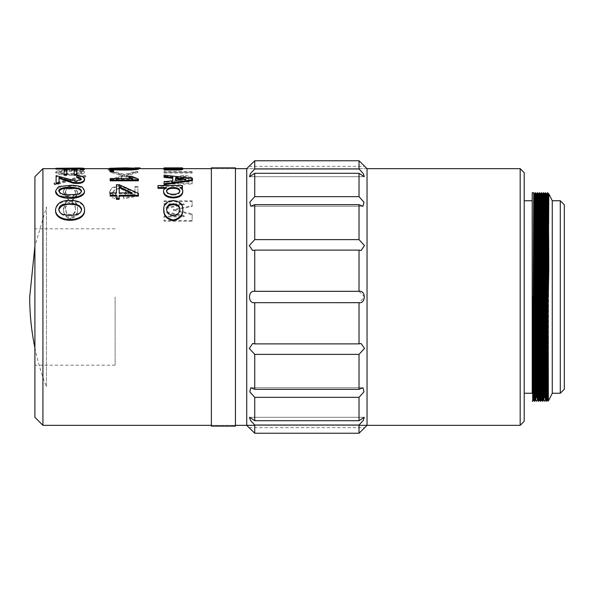 <?xml version="1.0" encoding="UTF-8"?>
<svg xmlns="http://www.w3.org/2000/svg" width="594" height="594" viewBox="0 0 594 594"><rect width="100%" height="100%" fill="white"/><g stroke="black" fill="none" stroke-linecap="round" stroke-linejoin="round"><path stroke-width="0.45" stroke-dasharray="2.97 2.23" d="M359.021 425.044L359.021 433.241L254.744 433.241L254.744 425.044L359.021 425.044L363.335 420.337L364.248 417.3L359.021 420.701L254.744 420.701L254.744 397.349L359.021 397.349L359.021 420.701M359.021 354.38L359.021 389.322L254.744 389.322L254.744 354.38L359.021 354.38L364.501 348.418L361.093 343.503L359.021 343.889L254.744 343.889L254.744 302.68L359.021 302.68L359.021 343.889M359.021 250.111L359.021 291.32L254.744 291.32L254.744 250.111L359.021 250.111L361.093 250.505L364.501 245.582L359.021 239.62L254.744 239.62L254.744 204.678L359.021 204.678L359.021 239.62M359.021 173.3L359.021 196.651L254.744 196.651L254.744 173.3L359.021 173.3L364.248 176.7L363.328 173.656L359.021 168.956L254.744 168.956L254.744 160.759L359.021 160.759L359.021 168.956M359.021 433.241L364.701 427.68L359.021 433.241M359.021 389.322L362.979 387.741L363.981 391.817L359.021 397.349M359.021 291.32L364.701 297L359.021 302.68M367.04 297L367.04 425.341L246.725 425.341L246.725 168.659L367.04 168.659L367.04 297M359.021 196.651L363.981 202.175L362.979 206.259L359.021 204.678M254.744 160.759L249.064 166.32L254.744 160.759M254.744 173.3L249.517 176.7L250.43 173.663L254.744 168.956M254.744 204.678L250.794 206.259L249.792 202.183L254.744 196.651M254.744 250.111L252.673 250.497L249.265 245.582L254.744 239.62M254.744 302.68C247.802 303.957 247.757 290.058 254.744 291.32M254.744 354.38L249.265 348.418L252.673 343.495L254.744 343.889M254.744 397.349L249.792 391.825L250.794 387.741L254.744 389.322M254.744 425.044L250.438 420.344L249.517 417.3L254.744 420.701M211.367 167.857L211.367 426.143M211.367 297L211.367 425.341L211.367 297M235.432 167.857L235.432 426.143M235.432 297L235.432 425.341L235.432 297M520.181 168.659L520.181 425.341M42.924 425.341L42.924 168.659M67.931 218.198C64.924 215.808 63.447 212.979 63.499 209.704L65.303 203.274L68.585 200.163L63.335 192.56L63.499 191.149C64.107 189.174 66.075 187.897 69.409 187.325L75.809 188.966L77.502 192.656L76.797 195.834L72.527 200.163C75.935 202.613 77.636 205.673 77.614 209.348L77.45 211.687C77.057 215.162 74.814 217.545 70.723 218.837L67.931 218.198L67.931 217.397C64.932 215.021 63.454 212.184 63.499 208.902L65.303 202.472L68.585 199.361L63.335 191.758L63.499 190.347C64.093 188.38 66.06 187.11 69.409 186.523L75.809 188.164L77.502 191.855L76.797 195.032L72.527 199.361C75.943 201.812 77.636 204.871 77.614 208.546L77.45 210.885C77.049 214.367 74.807 216.751 70.723 218.035L67.931 217.397M85.989 176.804L54.96 184.845L53.972 183.947L85.001 176.203L85.989 176.804L85.989 176.002L54.96 184.043L53.972 183.145L85.001 175.401L85.989 176.002M71.792 175.237C63.417 175.505 58.026 174.636 55.613 172.646C57.588 169.958 82.343 169.973 84.526 172.609C83.093 174.332 78.846 175.208 71.792 175.237L71.792 174.436C63.41 174.703 58.019 173.834 55.613 171.837C57.581 169.156 82.366 169.179 84.526 171.807C83.101 173.53 78.854 174.413 71.792 174.436M84.348 169.424C84.237 169.038 82.158 168.852 78.111 168.874L55.947 169.104M78.274 169.104L81.393 169.409L80.242 170.032M74.168 169.847L74.332 168.302M71.703 168.302L71.703 169.847M66.78 175.237L66.78 170.53L64.152 170.53L64.152 175.237M76.797 175.237L76.797 170.53L74.168 170.53L74.168 175.237M81.415 179.113L81.415 179.915L76.062 181.861L56.111 176.44L56.111 183.858M84.571 180.041L84.511 179.47C84.006 177.725 81.541 176.633 77.123 176.203L76.633 177.368M59.066 183.858L59.066 177.487M84.496 191.454C83.167 187.771 78.928 185.974 71.792 186.063C63.261 185.402 57.87 187.184 55.606 191.417M113.617 171.77L113.617 170.983L110.001 170.983L110.001 171.77M164.063 201.618L192.137 201.618L192.137 206.46L173.589 210.239L192.137 214.738L192.137 221.243L164.063 221.243L164.063 216.951L184.095 216.951L184.095 216.535L164.063 211.872L164.063 208.999L184.095 204.678L164.063 204.678L164.063 200.817L192.137 200.817L192.137 205.658L173.589 209.43L192.137 213.937L192.137 220.441L164.063 220.441L164.063 216.149L184.095 216.149L184.095 215.733L164.063 211.07L164.063 208.197L184.095 203.876L164.063 203.876L164.063 200.817M164.063 182.083L164.063 184.036L192.137 184.036L192.137 179.834C192.092 177.584 189.241 176.418 183.598 176.321C177.94 176.418 175.096 177.591 175.067 179.834L175.067 182.083L164.063 182.083L164.063 181.281L175.067 181.281L175.067 179.032C175.096 176.789 177.94 175.616 183.598 175.52C189.234 175.609 192.077 176.782 192.137 179.032L192.137 183.234L164.063 183.234L164.063 181.281M164.063 173.062L192.137 173.062L192.137 172.23L164.063 172.23L164.063 171.428L164.063 173.062L164.063 172.23M167.515 168.711L182.781 169.104C182.87 169.505 180.955 169.802 177.034 169.988L177.034 169.513L179.826 169.104L174.733 169.268C174.517 169.706 172.542 169.988 168.822 170.107C165.377 169.995 163.684 169.736 163.736 169.32L166.365 168.837L164.063 168.681L167.515 168.711L167.515 167.909L164.063 167.879L164.063 168.785L180.153 169.179L164.063 169.557L164.063 169.988M165.065 188.343L166.528 188.343C164.493 189.219 163.513 190.422 163.573 191.944M182.455 188.343L182.455 186.345L157.989 186.345L157.989 188.343M181.43 188.343L179.989 188.343L179.989 187.541M182.781 191.944C182.907 190.444 181.972 189.241 179.989 188.343M182.781 210.053C182.915 205.049 179.737 202.131 173.255 201.321C166.773 202.108 163.602 205.019 163.736 210.053M192.463 180.583L192.463 179.113L164.063 175.913L164.063 177.368M172.765 181.519L172.765 180.717L172.765 181.519L164.063 182.662L164.063 184.756M182.781 169.268L179.002 168.785L182.455 168.681L164.063 168.681L164.063 167.879L166.365 168.035L163.736 168.518C163.684 168.934 165.384 169.201 168.822 169.305C172.535 169.186 174.502 168.904 174.733 168.466L179.826 168.302L177.034 168.711L177.034 169.186C180.947 169 182.863 168.711 182.781 168.302L167.515 167.909M116.409 193.718L116.409 192.916L116.409 193.718L110.165 193.718L110.165 196.094M138.409 196.094L138.409 194.201L119.201 185.491L116.409 185.491L116.409 184.689M119.201 199.317L119.201 195.285M116.409 195.285L116.409 199.317M131.148 178.527L132.826 179.329L110.165 179.329L110.165 180.814M138.409 180.814L138.409 179.908L131.838 177.116L128.72 177.116M138.595 169.09L125.854 168.674L109.675 169.075M140.05 168.696L108.034 170.032L140.05 168.659M111.152 180.279L122.646 175.854L111.152 172.468L113.12 172.074L124.45 175.185L135.781 172.074L137.912 172.468L126.418 175.854L137.912 180.353L135.944 181.125L124.614 176.44L113.12 181.125L111.152 180.353L111.152 179.477L122.646 175.052L111.152 171.666L113.12 171.272L124.45 174.384L135.781 171.272L137.912 171.666L126.418 175.052L137.912 179.551L135.944 180.324L124.614 175.638L113.12 180.324L111.152 179.477M134.957 187.229L137.912 187.229L137.912 196.22L123.797 198.76L123.463 196.48L125.141 195.07L125.861 193.57L125.935 191.773L125.319 190.548L122.26 188.937L117.686 188.847L114.226 190.125L112.808 192.515L113.617 195.122L117.887 197.008L117.063 199.458L111.924 197.364L110.261 195.248L109.645 192.872L110.224 190.37L111.887 188.476L116.016 186.902L119.758 186.583L123.396 186.969L127.613 188.929L128.965 192.322L127.896 195.575L134.957 194.327L134.957 186.427L137.912 186.427L137.912 195.419L123.797 197.958L123.463 195.678L126.01 191.684L119.29 187.904L112.801 191.981L117.887 196.206L117.063 198.656L109.645 191.951L111.939 187.637L119.06 185.788L126.522 187.244L128.965 191.52L127.896 194.773L134.957 193.525L134.957 186.427M84.519 209.793C83.769 204.321 79.529 201.492 71.792 201.321C62.474 200.631 57.076 203.482 55.591 209.875M524.198 421.324L524.198 172.676M524.198 291.728L524.198 393.25L524.198 291.728M532.217 393.25L532.217 200.75L532.217 393.25M532.721 401.277L533.219 297M534.726 401.277L535.283 275.809M537.043 354.38L537.288 275.809M538.736 401.277L539.612 200.334M540.74 401.277L541.617 200.334M542.745 401.277L543.31 275.809M545.062 354.38L545.626 200.334M546.755 401.277L547.319 275.809M534.6 393.666L535.469 192.723M536.605 393.666L537.481 192.723M538.61 393.666L539.486 192.723M540.614 393.666L541.49 192.723M542.619 393.666L543.183 239.62M544.624 393.666L544.936 318.191M545.188 239.62L545.5 192.723M546.629 393.666L546.94 318.191M533.345 400.185L533.598 369.297M534.036 239.62L534.348 193.807M535.35 400.193L535.847 400.185M538.045 239.62L538.268 197.453L538.357 193.807L538.855 193.807L538.29 318.191M539.359 400.185L539.924 275.809M542.055 239.62L542.277 197.453L542.367 193.807L542.871 193.807L542.307 318.191M543.369 400.185L543.933 275.809M544.059 239.62L544.371 193.807M545.626 369.297L545.938 275.809M547.631 369.297L547.943 275.809M548.069 239.62L548.292 197.453L548.381 193.807L548.804 193.807M534.281 318.191L534.845 193.815M536.285 318.191L536.85 193.815M537.852 400.185L538.164 354.38M539.857 400.185L540.176 354.38M540.302 318.191L540.614 224.703M541.862 400.185L541.364 400.193M544.312 318.191L544.624 224.703M545.871 400.185L546.19 354.38M548.255 337.021L548.633 224.703M548.373 401.039L548.693 239.456M552.271 393.25L552.271 200.75M560.291 200.75L560.291 393.25M564.3 389.241L564.3 204.759M34.905 176.685L34.905 417.315M34.905 297L34.905 365.176L34.905 297M173.255 201.321L173.255 200.52M179.804 209.645L179.826 209.251M179.826 210.053C179.796 213.513 177.613 215.533 173.255 216.134L173.255 215.332M173.255 216.134C168.934 215.563 166.743 213.536 166.691 210.053L166.691 209.251M166.528 188.343L166.528 187.541M157.989 186.345L157.989 185.543M182.455 186.345L182.455 185.543M179.789 191.127L179.826 190.681M179.826 191.483C179.581 193.837 177.391 195.032 173.255 195.07L173.255 194.268M173.255 195.07C169.09 195.047 166.847 193.852 166.528 191.483L166.528 190.681M192.463 179.113L192.463 178.311M164.063 175.913L164.063 175.111M172.765 178.289L172.765 177.487M164.063 182.662L164.063 181.861M185.9 179.908L185.9 179.106L185.9 179.908L175.883 181.125L175.883 180.324L175.883 181.125M175.883 178.623L175.883 177.821M183.108 179.44L185.9 179.759M179.002 168.785L179.002 167.983M182.455 168.785L182.455 168.243M164.063 169.557L164.063 168.755M175.883 169.557L175.883 168.755M180.153 169.179L180.153 168.377M182.455 168.681L182.455 167.879M173.426 168.035L166.691 168.481L169.156 168.815L173.426 168.035L173.426 168.837L170.136 168.837L170.136 168.035M176.544 168.711L176.544 167.909M164.063 168.807L164.063 168.005M182.781 169.104L182.781 168.466M177.034 169.988L177.034 169.186M177.034 169.513L177.034 168.711M179.826 169.104L179.826 168.302M176.871 168.837L176.871 168.035M168.822 170.107L168.822 169.305M163.736 169.32L163.736 168.659M166.365 168.837L166.365 168.035M170.136 168.837L166.691 169.283L166.691 168.481M166.691 169.283L169.156 169.617L169.156 168.815M169.156 169.617L173.426 168.837M192.137 173.062L192.137 172.26L164.063 172.26M192.137 171.428L164.063 171.428M183.598 176.953C179.722 176.997 177.91 177.844 178.185 179.477L178.185 181.281L189.018 181.281L189.018 179.477C189.278 177.836 187.474 176.997 183.598 176.953L183.598 177.755C179.73 177.799 177.925 178.638 178.185 180.279L178.185 179.477M175.067 182.083L175.067 181.281M175.067 179.834L175.067 179.032M183.598 176.321L183.598 175.52M192.137 179.834L192.137 179.032M192.137 184.036L192.137 183.234M164.063 184.036L164.063 183.234M189.018 181.281L189.018 182.083L178.185 182.083L178.185 181.281M178.185 180.279L178.185 182.083M189.018 182.083L189.018 179.477M189.018 180.279C189.293 178.645 187.489 177.806 183.598 177.755M192.137 201.618L192.137 200.817M164.063 216.951L164.063 216.149M184.095 216.951L184.095 216.149M184.095 204.997L184.095 204.195M184.095 204.678L184.095 203.876M164.063 204.678L164.063 203.876M192.137 206.46L192.137 205.658M173.589 210.239L173.589 209.43M173.589 210.595L173.589 209.793M192.137 214.738L192.137 213.937M192.137 221.243L192.137 220.441M164.063 221.243L164.063 220.441M184.095 216.535L184.095 215.733M164.063 211.872L164.063 211.07M164.063 208.999L164.063 208.197M110.165 193.718L110.165 192.916M119.201 185.491L119.201 184.689M138.409 194.201L138.409 193.399M119.201 187.526L119.201 186.724M130.613 192.916L132.165 193.718L132.165 192.916M132.165 193.718L119.201 193.718L119.201 192.916L119.201 193.718M110.165 179.329L110.165 178.527M132.826 179.329L132.826 178.527M131.838 177.116L131.838 176.314M138.409 179.908L138.409 179.106M110.001 170.983L110.001 170.181M113.617 170.983L113.617 170.181M129.262 168.77L135.536 169.09C132.41 169.825 115.986 169.847 112.875 169.082L119.981 168.763M140.05 167.894L109.021 169.483L134.704 167.916M109.021 170.285L109.021 169.483M108.034 170.032L108.034 169.231M122.646 175.854L122.646 175.052M111.152 172.468L111.152 171.666M113.12 172.074L113.12 171.272M124.45 175.185L124.45 174.384M135.781 172.074L135.781 171.272M137.912 172.468L137.912 171.666M126.418 175.854L126.418 175.052M137.912 180.353L137.912 179.551M135.944 181.125L135.944 180.324M124.614 176.44L124.614 175.638M113.12 181.125L113.12 180.324M111.152 180.353L111.152 179.551M137.912 187.229L137.912 186.427M134.957 194.327L134.957 193.525M127.896 195.575L127.896 194.773M117.063 199.458L117.063 198.656M117.887 197.008L117.887 196.206M123.463 196.48L123.463 195.678M123.797 198.76L123.797 197.958M137.912 196.22L137.912 195.419M81.452 209.845L81.475 210.246C80.673 218.31 59.482 218.533 58.813 210.076L58.836 209.675M58.865 191.335L60.224 193.822L63.432 195.084L70.886 195.589L77.19 194.988L79.589 194.149C80.472 193.882 81.088 193.124 81.437 191.877L81.393 191.476M56.111 176.44L56.111 175.638M77.123 176.203L77.123 175.401M56.764 176.44L56.764 175.638M74.168 170.53L74.168 169.728M76.797 170.53L76.797 169.728M64.152 170.53L64.152 169.728M66.78 170.53L66.78 169.728M74.332 168.674L74.332 167.872M71.703 168.674L71.703 167.872M71.703 168.874L71.703 168.072M55.947 168.874L55.947 168.072M81.393 169.409L81.393 168.599M78.111 168.874L78.111 168.072M74.332 168.874L74.332 168.072M67.382 170.619C63.016 170.545 60.157 170.946 58.813 171.822C61.687 174.064 78.571 173.968 81.475 171.815C78.497 170.708 73.805 170.315 67.382 170.619M67.382 171.421C63.016 171.347 60.165 171.748 58.813 172.624C61.679 174.866 78.564 174.777 81.475 172.616C78.527 171.518 73.871 171.117 67.493 171.421L67.382 171.421M54.96 184.845L54.96 184.043M53.972 183.947L53.972 183.145M85.001 176.203L85.001 175.401M75.483 208.724L75.483 208.375C75.312 205.22 73.671 202.695 70.552 200.817C67.894 202.48 66.142 204.544 65.303 206.994L66.12 211.256C66.751 213.558 68.503 214.716 71.377 214.724C74.339 213.291 75.713 211.286 75.483 208.724L75.497 210.12L75.483 208.724M65.303 191.372L66.617 194.906L70.552 197.958L71.377 197.542C73.738 196.057 75.104 194.394 75.483 192.553L75.483 192.077C75.535 190.162 74.109 188.825 71.213 188.06C67.56 188.164 65.592 189.271 65.303 191.372L65.303 191.602M63.499 209.704L63.499 208.902M65.303 203.274L65.303 202.472M68.585 200.163L68.585 199.361M63.499 191.149L63.499 190.347M69.409 187.325L69.409 186.523M75.809 188.966L75.809 188.164M76.797 195.834L76.797 195.032M72.527 200.163L72.527 199.361M77.614 209.348L77.614 208.546M77.45 211.687L77.45 210.885M70.723 218.837L70.723 218.035M75.483 209.177C75.327 206.044 73.678 203.527 70.552 201.618L65.303 207.796L66.12 212.058C66.751 214.36 68.503 215.518 71.377 215.525C74.324 214.115 75.69 212.11 75.483 209.526L75.483 208.375M70.552 201.618L70.552 200.817M65.303 207.796L65.303 206.994M65.303 208.65L65.303 207.848M66.12 212.058L66.12 211.256M71.377 215.525L71.377 214.724M65.303 192.404L66.617 195.708L66.617 194.906M66.617 195.708L70.552 198.76L70.552 197.958M70.552 198.76L71.377 198.344L71.377 197.542M71.377 198.344C73.745 196.852 75.111 195.188 75.483 193.354L75.483 192.553M75.483 193.354L75.483 192.077M75.483 192.879C75.542 190.986 74.116 189.649 71.213 188.862L71.213 188.06M71.213 188.862C67.582 188.951 65.615 190.058 65.303 192.174M115.117 297L115.117 365.176L115.117 297M46.473 206.905L46.473 387.095L46.473 206.905L34.905 246.213M174.733 169.268L174.733 168.466M172.275 169.193L172.275 168.392M125.854 168.674L125.854 167.872M71.792 201.321L71.792 200.52M71.792 186.063L71.792 185.261M84.511 179.47L84.511 178.668M250.794 206.259L362.979 206.259L250.794 206.259M249.517 176.7L364.248 176.7L249.517 176.7M249.064 166.32L364.701 166.32M250.794 387.741L362.979 387.741L250.794 387.741M249.517 417.3L364.248 417.3L249.517 417.3M249.064 427.68L364.701 427.68M211.367 425.341L235.432 425.341L211.367 425.341M211.367 168.659L235.432 168.659L211.367 168.659M367.04 168.659L246.725 168.659M182.781 168.659L164.063 168.659M138.595 168.659L109.675 168.659M84.348 168.659L55.947 168.659M359.021 425.341L254.744 425.341M545.374 400.185L545.879 400.193M536.85 193.807L536.352 193.807M537.852 400.193L537.355 400.193M539.864 400.193L539.359 400.193M546.881 193.807L546.376 193.807M135.536 168.288L135.536 169.09M112.875 168.28L112.875 169.082M109.645 191.951L109.645 192.753M128.965 191.52L128.965 192.322M126.01 191.684L126.01 192.486M112.801 191.981L112.801 192.783M55.576 209.467L55.576 210.269M84.526 209.385L84.526 210.187M81.475 209.444L81.475 210.246M58.813 209.274L58.813 210.076M58.813 191.736L58.813 190.934M81.437 191.877L81.437 191.082M55.613 171.844L55.613 172.646M84.526 171.807L84.526 172.609M58.813 171.822L58.813 172.624M81.475 171.815L81.475 172.616M63.461 207.826L63.461 208.628M63.335 191.758L63.335 192.56M77.502 191.855L77.502 192.656M115.117 228.824L34.905 228.824M115.117 365.176L34.905 365.176M34.905 347.787A250.334 250.334 0 0 0 46.473 387.095"/><path stroke-width="0.89" d="M254.744 239.62L359.021 239.62L359.021 204.678L254.744 204.678L254.744 239.62L249.265 245.582L252.673 250.505L254.744 250.111L254.744 291.32C247.802 290.043 247.757 303.942 254.744 302.68L254.744 343.889L359.021 343.889L359.021 302.68L254.499 302.665M359.021 389.322L359.021 354.38L254.744 354.38L254.744 389.322L359.021 389.322L362.979 387.741L363.981 391.825L359.021 397.349L254.744 397.349L254.744 420.701L359.021 420.701L359.021 397.349M359.021 433.241L359.021 425.044L254.744 425.044L254.744 433.241L359.021 433.241L364.701 427.68L359.021 433.241M359.021 168.956L359.021 160.759L254.744 160.759L254.744 168.956L359.021 168.956L363.335 173.663L364.248 176.7L359.021 173.3L254.744 173.3L254.744 196.651L359.021 196.651L359.021 173.3M359.021 354.38L364.501 348.418L361.093 343.495L359.021 343.889M359.021 425.044L363.328 420.344L364.248 417.3L359.021 420.701M364.701 427.68L367.04 425.341L367.04 168.659L364.701 166.32M359.021 160.759L364.701 166.32L359.021 160.759M359.021 204.678L362.979 206.259L363.981 202.183L359.021 196.651M359.021 302.68C365.971 303.957 366.008 290.058 359.021 291.32L359.021 250.111L361.093 250.497L364.501 245.582L359.021 239.62M254.744 343.889L252.673 343.503L249.265 348.418L254.744 354.38M249.064 427.68L246.725 425.341L246.725 168.659L249.064 166.32M254.744 196.651L249.792 202.175L250.794 206.259L254.744 204.678M254.744 168.956L250.438 173.656L249.517 176.7L254.744 173.3M254.744 160.759L249.064 166.32L254.744 160.759M254.744 433.241L249.064 427.68L254.744 433.241M254.744 420.701L249.517 417.3L250.43 420.337L254.744 425.044M254.744 389.322L250.794 387.741L249.792 391.817L254.744 397.349M359.021 250.111L254.744 250.111M254.744 291.32L359.021 291.32M211.367 426.143L211.367 167.857L235.432 167.857L235.432 426.143L211.367 426.143M520.181 168.659L524.198 172.676L524.198 421.324L520.181 425.341L520.181 168.659L367.04 168.659M55.947 168.659L42.924 168.659L42.924 425.341L211.367 425.341M80.242 169.231L80.242 170.032L83.524 170.032L84.348 169.424L84.348 168.622C84.222 168.236 82.143 168.05 78.111 168.072L55.947 168.302L71.703 168.302L71.703 169.045L74.332 169.045L74.332 168.302L78.274 168.302L81.393 168.599L80.242 169.231L83.524 169.231L84.348 168.622M78.274 168.302L78.274 169.104L74.332 169.104M74.168 169.847L71.703 169.847L71.703 169.045M71.703 169.104L55.947 169.104L55.947 168.302M66.78 174.436L66.78 175.237L64.152 175.237L64.152 174.436L66.78 174.436L66.78 169.728L64.152 169.728L64.152 174.436M76.797 174.436L76.797 175.237L74.168 175.237L74.168 174.436L76.797 174.436L76.797 169.728L74.168 169.728L74.168 174.436M59.066 183.056L56.111 183.056L56.111 183.858L59.066 183.858L59.066 177.487L73.032 182.351C80.465 183.294 84.296 182.068 84.511 178.668C84.021 176.923 81.556 175.831 77.123 175.401L76.633 177.368L80.999 179.017M59.066 178.289L73.032 183.152C80.465 184.095 84.289 182.87 84.511 179.47M55.606 191.417L55.584 191.817C56.319 200.527 83.709 200.549 84.519 191.855L84.496 191.454M113.617 170.968L113.617 171.77L110.001 171.77L110.001 170.968L113.617 170.968L113.617 170.181L110.001 170.181L110.001 170.968M163.573 191.142L163.573 191.944C163.914 195.612 167.144 197.609 173.255 197.943C179.321 197.609 182.492 195.604 182.781 191.944L182.781 191.142C182.9 189.627 181.972 188.432 179.989 187.541L182.455 187.541L182.455 185.543L157.989 185.543L157.989 187.541L166.528 187.541C164.493 188.417 163.506 189.62 163.573 191.142C163.914 194.81 167.144 196.807 173.255 197.141C179.321 196.807 182.492 194.81 182.781 191.142M165.065 188.343L157.989 188.343L157.989 187.541M182.455 187.541L182.455 188.343L181.43 188.343M163.736 209.251L163.736 210.053C163.536 215.577 166.706 219.156 173.255 220.797C179.789 219.179 182.967 215.6 182.781 210.053L182.781 209.251C182.915 204.232 179.744 201.321 173.255 200.52C166.78 201.307 163.602 204.217 163.736 209.251C163.543 214.783 166.714 218.362 173.255 219.995C179.789 218.384 182.959 214.798 182.781 209.251M164.063 183.954L164.063 184.756L192.463 180.583L192.463 178.311L164.063 175.111L164.063 176.567L172.765 177.487L172.765 180.717L164.063 181.861L164.063 183.954L192.463 179.782M164.063 176.567L164.063 177.368L172.765 178.289L172.765 180.717M177.034 169.988L177.034 169.186L164.063 169.186L164.063 169.988L177.034 169.988C180.739 169.921 182.655 169.684 182.781 169.268L182.781 168.466L179.002 167.983L182.455 167.879L164.063 167.879L180.153 168.377L175.883 168.755L164.063 168.755L164.063 167.983M116.409 185.491L116.409 192.916L110.165 192.916L110.165 195.285L116.409 195.285L116.409 198.515L119.201 198.515L119.201 195.285L138.409 195.285L138.409 193.399L119.201 184.689L116.409 184.689L116.409 192.916M138.409 195.285L138.409 196.094L119.201 196.094M119.201 198.515L119.201 199.317L116.409 199.317L116.409 198.515M116.409 196.094L110.165 196.094L110.165 195.285M128.72 176.314L131.838 176.314L138.409 179.106L138.409 180.814L110.165 180.814L110.165 178.527L132.826 178.527L128.72 176.314L128.72 177.116L131.148 178.527M109.675 168.28L109.675 169.075C111.301 169.706 115.555 170.025 122.431 170.047C130.606 170.151 135.996 169.825 138.595 169.09L138.595 168.288L125.854 167.872L109.675 168.273C111.828 169.609 136.271 169.617 138.588 168.288M55.591 209.875L55.576 210.269C54.596 223.626 85.67 223.663 84.526 210.187L84.519 209.793M533.219 297L533.716 192.723L532.217 192.723L532.217 393.25L524.198 393.25M532.217 192.723L532.217 393.25M532.217 297L533.969 297L532.217 297L532.721 401.277L532.217 401.277M535.283 275.809L535.721 192.723L534.845 193.815L533.724 192.723L534.6 393.666M534.726 401.277L535.35 400.185L535.513 386.367L536.352 193.815L535.729 192.723L536.642 397.594L537.043 354.38M537.288 275.809L537.897 206.697L538.61 393.666M539.612 200.334L540.614 393.666M541.617 200.334L542.619 393.666M543.31 275.809L543.748 192.723L544.661 397.594L545.062 354.38M545.626 200.334L546.629 393.666M547.319 275.809L547.757 192.723L548.373 401.039L547.883 400.193L548.255 337.021M533.969 297L534.474 401.277M535.476 192.723L536.605 393.666M539.924 275.809L540.362 193.807L539.738 192.723L538.855 193.815L537.481 192.723L538.483 401.277L537.852 400.185L537.021 207.633L536.85 193.807L536.352 193.807M539.486 192.723L540.488 401.277L539.857 400.185L539.694 386.367L538.855 193.807M543.183 239.62L543.495 192.723L542.864 193.815L541.49 192.723L542.493 401.277L541.862 400.185L541.03 207.633L540.867 193.807L540.362 193.807M544.624 224.703L544.876 193.807L543.495 192.723L544.624 393.666M544.936 318.191L545.188 239.62M545.938 275.809L546.376 193.807L545.5 192.723L546.502 401.277L545.871 400.185L544.876 193.807M546.94 318.191L547.505 192.723L548.255 370.055M532.84 297L533.345 400.193L533.843 400.193L533.932 396.547L534.281 318.191M533.598 369.297L534.036 239.62M534.348 193.815L535.261 396.547L535.35 400.193L535.847 400.193L535.937 396.547L536.285 318.191M536.352 193.815L537.355 400.193L538.045 239.62M538.357 193.815L539.189 386.367L539.359 400.193L539.864 400.193M540.362 193.815L541.364 400.193L542.055 239.62M542.367 193.815L543.28 396.547L543.369 400.193L543.874 400.193L543.956 396.547L544.312 318.191M543.933 275.809L544.059 239.62M544.371 193.815L545.21 386.367L545.374 400.193L545.626 369.297M546.376 193.815L547.215 386.367L547.386 400.185L547.631 369.297M547.943 275.809L548.069 239.62M548.633 224.703L548.804 193.807L548.381 193.807L548.804 269.26L548.255 297M533.345 297L533.679 386.367L533.843 400.185L534.466 401.277M534.845 193.807L535.847 400.185L536.479 401.277L537.355 400.185M537.481 192.723L536.85 193.807M538.164 354.38L538.29 318.191M540.176 354.38L540.302 318.191M540.614 224.703L540.867 193.807M541.364 400.193L541.869 400.193L541.951 396.547L542.307 318.191M542.871 193.807L543.874 400.193M546.19 354.38L546.881 193.807L547.883 400.185M548.693 239.456L548.804 269.26M560.291 200.75L564.3 204.759L564.3 389.241L560.291 393.25L560.291 200.75L552.271 200.75L552.271 393.25L548.373 401.039M42.924 425.341L34.905 417.315L34.905 176.685L42.924 168.659M173.255 203.876C177.561 204.21 179.752 205.999 179.826 209.251C179.796 212.711 177.613 214.731 173.255 215.332C168.904 214.731 166.714 212.704 166.691 209.251C166.78 205.977 168.971 204.188 173.255 203.876L173.255 204.678C177.539 204.989 179.73 206.786 179.826 210.053M173.255 220.797L173.255 219.995M166.691 210.053C166.758 206.809 168.948 205.012 173.255 204.678M173.255 187.541C177.168 187.533 179.358 188.58 179.826 190.681C179.581 193.035 177.391 194.231 173.255 194.268C169.067 194.238 166.825 193.043 166.528 190.681C167.085 188.565 169.327 187.518 173.255 187.541L173.255 188.343C177.146 188.328 179.329 189.375 179.826 191.483M173.255 197.943L173.255 197.141M166.528 191.483C167.062 189.382 169.305 188.335 173.255 188.343M185.9 178.957L175.883 180.324L175.883 177.821L185.9 179.106M175.883 180.324L175.883 178.623L183.108 179.44M172.438 168.755L172.438 167.983M177.034 169.186C180.747 169.119 182.662 168.882 182.781 168.466L182.455 168.095M164.063 168.755L164.063 169.186M163.736 168.659L164.063 168.288M119.201 192.916L119.201 186.724L132.165 192.916L119.201 192.916L119.201 187.526L130.613 192.916M138.409 180.012L110.165 180.012M119.981 167.961L135.543 168.288L118.897 168.77L112.875 168.28L119.981 167.961M119.981 168.763L129.262 168.77M140.05 168.659L140.05 167.894L134.704 167.916M139.063 168.659L139.063 167.864M71.792 200.52C62.192 199.844 56.786 202.829 55.576 209.467C54.603 222.832 85.685 222.854 84.526 209.385C84.021 203.683 79.774 200.735 71.792 200.52M72.772 203.72L76.552 204.418L79.745 205.992C81.356 208.16 81.927 209.311 81.475 209.444C81.178 213.283 78.26 213.855 75.557 214.85L69.372 215.332L63.573 214.575C60.848 213.914 59.266 212.147 58.813 209.266C59.259 206.452 61.041 204.759 64.167 204.173L72.772 203.72L72.772 204.522C77.606 204.782 80.502 206.556 81.452 209.845M58.836 209.675C61.093 205.22 65.741 203.497 72.772 204.522M71.792 185.261L60.187 186.397C59.252 185.759 57.715 187.296 55.584 191.016C58.524 197.772 60.536 195.292 62.697 196.74L72.772 197.364L78.252 196.555C82.722 194.743 84.808 192.909 84.519 191.053C81.89 184.823 80.294 187.258 78.044 185.863L71.792 185.261M72.772 187.333L78.104 188.15C78.779 188.038 81.4 189.612 81.437 191.082C82.143 192.025 78.311 194.164 78.43 193.837L75.193 194.52L67.419 194.75L61.925 193.859L60.662 193.295L58.813 190.934C58.205 189.85 61.36 188.291 61.895 188.187L65.303 187.466C64.375 187.645 66.231 187.036 72.772 187.333L72.772 188.135L63.944 188.476L60.774 189.434L58.865 191.335M81.393 191.476C80.509 189.805 78.891 188.84 76.544 188.58L72.75 188.135M76.633 176.567L81.415 179.113L76.158 181.066L56.111 175.638L56.111 183.056M84.571 180.041L84.511 178.668M74.332 169.728L74.332 169.045M83.524 170.032L83.524 169.231M34.905 246.213L29.7 297A250.334 250.334 0 0 0 34.905 347.787M246.725 168.659L235.432 168.659M211.367 168.659L182.781 168.659M164.063 168.659L138.595 168.659M109.675 168.659L84.348 168.659M520.181 425.341L359.021 425.341M254.744 425.341L235.432 425.341M532.217 200.75L524.198 200.75M548.388 193.815L547.757 192.723L546.881 193.815M545.374 400.185L544.75 401.277L543.866 400.185M533.345 400.185L532.721 401.277M539.359 400.185L538.736 401.277M541.364 400.185L540.74 401.277M543.369 400.185L542.745 401.277M547.386 400.185L546.755 401.277M541.49 192.723L540.859 193.815M545.5 192.723L544.869 193.815M552.271 200.75L548.804 193.807M537.852 400.193L537.355 400.193M545.879 400.193L545.374 400.193M546.881 193.807L546.376 193.807M547.883 400.193L547.378 400.193M560.291 393.25L552.271 393.25M55.576 209.467L55.576 210.269M84.526 209.385L84.526 210.187M81.475 209.444L81.475 210.246M58.813 209.274L58.813 210.076M55.584 191.016L55.584 191.817M84.519 191.053L84.519 191.855"/></g></svg>
